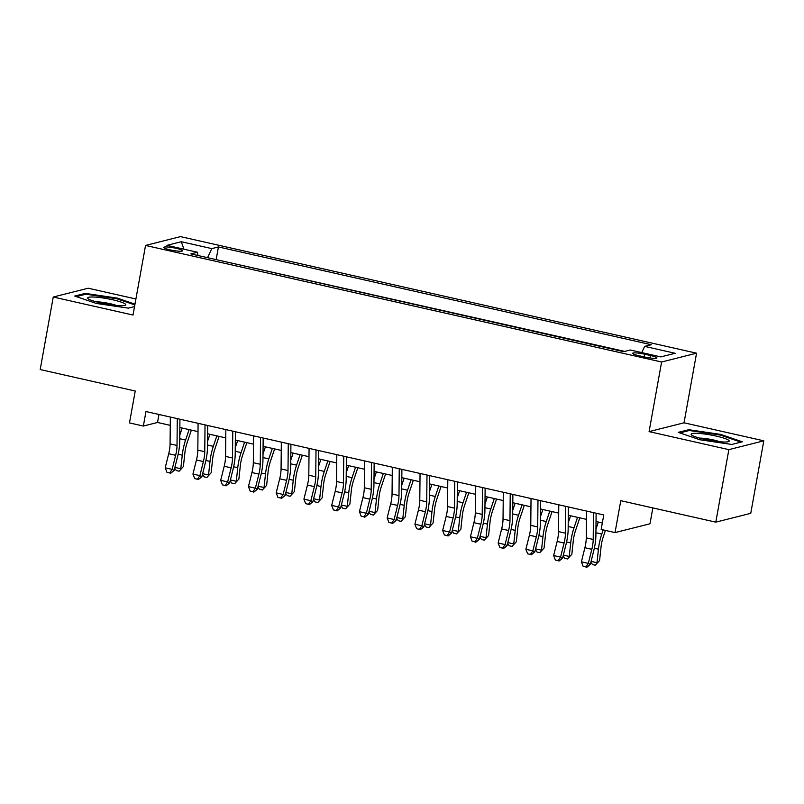 <?xml version="1.0" encoding="UTF-8"?>
<svg xmlns="http://www.w3.org/2000/svg" width="804" height="804" viewBox="0 0 804 804"><rect width="100%" height="100%" fill="white"/><g stroke="black" fill="none" stroke-linecap="round" stroke-linejoin="round"><path stroke-width="1.21" d="M170.096 249.853A9.527 1.347 10.2 0 0 182.498 250.778A9.527 1.347 10.2 0 0 176.146 248.325A9.527 1.347 10.2 0 0 163.745 247.401A9.527 1.347 10.2 0 0 170.096 249.853M135.906 298.987L88.199 288.214L53.245 297.028L40.2 369.549L135.233 391.015L129.484 422.914L143.363 426.05L157.534 422.472L170.267 425.356M696.555 353.187L180.488 236.617L145.544 245.441L661.612 362.001L696.555 353.187L684.033 422.803L649.079 431.617L728.856 449.637L763.8 440.823L684.033 422.803M763.8 440.823L750.755 513.334L715.801 522.148L620.778 500.681L615.04 532.59L649.984 523.776L652.838 507.927M728.856 449.637L715.801 522.148M615.04 532.59L601.161 529.454L603.774 514.952L145.966 411.547L143.363 426.05M650.778 355.579L644.667 354.202A9.226 1.306 10.2 0 0 632.658 353.308A9.226 1.306 10.2 0 0 638.818 355.68L644.919 357.056A9.226 1.306 10.2 0 0 656.928 357.961A9.226 1.306 10.2 0 0 650.778 355.579L650.335 358.031M197.975 255.521L197.452 252.245L190.839 253.903L623.673 351.67L630.286 350.001L660.808 356.896L675.159 353.278L644.647 346.383L651.25 344.715L218.427 246.949L211.814 248.617L207.573 257.692M197.452 252.245L166.93 245.351L181.292 241.723L211.814 248.617M624.738 351.408L215.16 259.401M649.079 431.617L661.612 362.001M53.245 297.028L133.012 315.047L145.544 245.441M179.855 427.517L198.005 431.617M207.593 433.788L225.753 437.889M235.341 440.049L253.501 444.15M263.089 446.32L281.249 450.421M290.837 452.582L308.987 456.692M318.575 458.853L336.735 462.953M346.323 465.124L364.483 469.224M374.071 471.385L392.231 475.486M401.819 477.656L419.969 481.757M429.557 483.918L447.717 488.018M457.305 490.189L475.465 494.289M485.053 496.46L503.214 500.56M512.801 502.721L530.952 506.821M540.539 508.992L558.7 513.093M568.287 515.253L586.448 519.354M596.035 521.525L602.337 522.942M158.971 414.482L157.534 422.472M641.743 352.594L644.647 346.383M216.236 259.129L218.427 246.949M181.292 241.723L183.885 249.17M720.786 434.421L688.747 429.708L678.224 432.361L699.731 439.738L731.771 444.451L742.293 441.798L720.786 434.421L720.645 435.185M134.971 304.173L117.314 298.113L85.274 293.4L74.752 296.053L96.269 303.43L128.298 308.143L134.539 306.575M688.566 430.703L688.747 429.708M85.103 294.395L85.274 293.4M117.183 298.877L117.314 298.113M593.463 512.62L593.201 539.454A14.884 4.392 -77.3 0 1 591.834 549.303L588.317 563.383L590.327 564.418L593.844 550.328A22.331 6.593 102.7 0 0 595.895 535.564L596.116 513.223M586.528 511.063L586.267 537.886A14.884 4.392 -77.3 0 1 584.9 547.735L581.382 561.815L588.317 563.383L585.905 566.971L583.131 566.338L585.905 566.971M586.709 567.383L590.327 564.418M581.382 561.815L583.131 566.338M605.432 530.419L603.251 536.921A14.884 4.392 102.7 0 0 601.04 546.981L599.583 560.539L595.292 565.212L592.518 564.589L590.86 562.287M591.081 561.403L596.99 562.73L598.447 549.172A22.331 6.593 -77.3 0 1 601.764 534.077L603.171 529.906M595.965 529.153L598.347 522.047M595.292 565.212L599.583 560.539M704.013 439.205A19.346 2.734 10.2 0 0 728.484 441.647A19.346 2.734 10.2 0 0 716.294 436.11A19.346 2.734 10.2 0 0 697.4 433.346A19.346 2.734 10.2 0 0 691.581 435.004A19.346 2.734 10.2 0 0 704.013 439.205M719.902 441.768A13.246 1.869 10.2 0 0 713.741 440.029A13.246 1.869 10.2 0 0 699.58 438.11M679.822 432.904L689.309 430.512L720.354 435.085L740.936 442.14M119.233 305.651A19.346 2.734 10.2 0 0 125.022 305.339A19.346 2.734 10.2 0 0 116.861 300.796A19.346 2.734 10.2 0 0 94.138 297.048A19.346 2.734 10.2 0 0 88.118 298.696A19.346 2.734 10.2 0 0 119.233 305.651M116.439 305.46A13.246 1.869 10.2 0 0 97.475 301.842A13.246 1.869 10.2 0 0 96.118 301.801M76.35 296.596L85.847 294.204L116.881 298.776L134.841 304.937M565.714 506.359L565.453 533.183A14.884 4.392 -77.3 0 1 564.086 543.032L560.569 557.112L562.589 558.147L566.096 544.067A22.331 6.593 102.7 0 0 568.157 529.293L568.368 506.962M558.78 504.791L558.519 531.625A14.884 4.392 -77.3 0 1 557.152 541.464L553.634 555.554L560.569 557.112L558.157 560.7L555.383 560.076L558.157 560.7M558.971 561.112L562.589 558.147M553.634 555.554L555.383 560.076M537.976 500.088L537.705 526.921A14.884 4.392 -77.3 0 1 536.338 536.77L532.831 550.851L534.841 551.876L538.348 537.796A22.331 6.593 102.7 0 0 540.409 523.032L540.63 500.691M531.032 498.52L530.771 525.354A14.884 4.392 -77.3 0 1 529.404 535.203L525.886 549.283L532.831 550.851L530.419 554.428L527.645 553.805L530.419 554.428M531.223 554.84L534.841 551.876M525.886 549.283L527.645 553.805M510.228 493.827L509.967 520.65A14.884 4.392 -77.3 0 1 508.59 530.499L505.083 544.579L507.093 545.614L510.61 531.524A22.331 6.593 102.7 0 0 512.661 516.761L512.882 494.42M503.294 492.259L503.033 519.082A14.884 4.392 -77.3 0 1 501.656 528.931L498.148 543.012L505.083 544.579L502.671 548.167L499.897 547.544L502.671 548.167M503.475 548.579L507.093 545.614M498.148 543.012L499.897 547.544M482.48 487.556L482.219 514.389A14.884 4.392 -77.3 0 1 480.852 524.228L477.335 538.318L479.345 539.343L482.862 525.263A22.331 6.593 102.7 0 0 484.912 510.49L485.134 488.159M475.546 485.988L475.285 512.821A14.884 4.392 -77.3 0 1 473.918 522.66L470.4 536.75L477.335 538.318L474.923 541.896L472.149 541.273L474.923 541.896M475.727 542.308L479.345 539.343M470.4 536.75L472.149 541.273M579.805 517.856L575.503 530.65A14.884 4.392 102.7 0 0 573.292 540.71L571.835 554.278L567.554 558.951L564.78 558.318L563.112 556.026M563.333 555.132L569.242 556.468L570.699 542.901A22.331 6.593 -77.3 0 1 574.016 527.816L577.543 517.344M568.217 522.881L570.599 515.776M567.554 558.951L571.835 554.278M552.057 511.595L547.765 524.389A14.884 4.392 102.7 0 0 545.554 534.439L544.087 548.006L539.806 552.68L537.032 552.057L535.374 549.755M535.595 548.871L541.494 550.197L542.961 536.63A22.331 6.593 -77.3 0 1 546.278 521.545L549.795 511.083M540.469 516.62L542.861 509.515M539.806 552.68L544.087 548.006M524.319 505.324L520.017 518.118A14.884 4.392 102.7 0 0 517.806 528.178L516.339 541.745L512.058 546.408L509.284 545.785L507.625 543.484M507.847 542.599L513.746 543.936L515.213 530.369A22.331 6.593 -77.3 0 1 518.53 515.284L522.047 504.811M512.721 510.349L515.113 503.244M512.058 546.408L516.339 541.745M496.57 499.053L492.269 511.846A14.884 4.392 102.7 0 0 490.058 521.907L488.601 535.474L484.309 540.147L481.536 539.514L479.877 537.223M480.099 536.328L486.008 537.665L487.465 524.097A22.331 6.593 -77.3 0 1 490.782 509.012L494.299 498.54M484.983 504.078L487.365 496.983M484.309 540.147L488.601 535.474M454.732 481.294L454.471 508.118A14.884 4.392 -77.3 0 1 453.104 517.967L449.587 532.047L451.607 533.082L455.114 518.992A22.331 6.593 102.7 0 0 457.174 504.229L457.386 481.887M447.798 479.727L447.537 506.55A14.884 4.392 -77.3 0 1 446.17 516.399L442.652 530.479L449.587 532.047L447.175 535.635L444.401 535.002L447.175 535.635M447.989 536.047L451.607 533.082M442.652 530.479L444.401 535.002M468.822 492.792L464.521 505.585A14.884 4.392 102.7 0 0 462.31 515.645L460.853 529.203L456.571 533.876L453.798 533.253L452.129 530.952M452.35 530.067L458.26 531.394L459.717 517.836A22.331 6.593 -77.3 0 1 463.034 502.741L466.561 492.279M457.235 497.817L459.617 490.711M456.571 533.876L460.853 529.203M426.994 475.023L426.723 501.857A14.884 4.392 -77.3 0 1 425.356 511.696L421.849 525.776L423.859 526.811L427.366 512.731A22.331 6.593 102.7 0 0 429.426 497.957L429.648 475.626M420.05 473.455L419.788 500.289A14.884 4.392 -77.3 0 1 418.422 510.128L414.904 524.218L421.849 525.776L419.437 529.364L416.663 528.741L419.437 529.364M420.241 529.776L423.859 526.811M414.904 524.218L416.663 528.741M441.074 486.52L436.783 499.314A14.884 4.392 102.7 0 0 434.572 509.374L433.105 522.942L428.823 527.615L426.05 526.982L424.391 524.69M424.612 523.796L430.512 525.133L431.979 511.565A22.331 6.593 -77.3 0 1 435.296 496.48L438.813 486.008M429.487 491.545L431.879 484.44M428.823 527.615L433.105 522.942M399.246 468.752L398.985 495.586A14.884 4.392 -77.3 0 1 397.608 505.435L394.101 519.515L396.111 520.54L399.628 506.46A22.331 6.593 102.7 0 0 401.678 491.696L401.899 469.355M392.312 467.184L392.05 494.018A14.884 4.392 -77.3 0 1 390.674 503.867L387.166 517.947L394.101 519.515L391.689 523.102L388.915 522.469L391.689 523.102M392.493 523.515L396.111 520.54M387.166 517.947L388.915 522.469M413.336 480.259L409.035 493.053A14.884 4.392 102.7 0 0 406.824 503.103L405.357 516.67L401.075 521.344L398.302 520.721L396.643 518.419M396.864 517.535L402.764 518.861L404.231 505.304A22.331 6.593 -77.3 0 1 407.548 490.209L411.065 479.747M401.739 485.284L404.131 478.179M401.075 521.344L405.357 516.67M371.498 462.491L371.237 489.314A14.884 4.392 -77.3 0 1 369.87 499.163L366.353 513.243L368.363 514.279L371.88 500.199A22.331 6.593 102.7 0 0 373.93 485.425L374.151 463.084M364.564 460.923L364.302 487.747A14.884 4.392 -77.3 0 1 362.926 497.596L359.418 511.676L366.353 513.243L363.941 516.831L361.167 516.208L363.941 516.831M364.745 517.243L368.363 514.279M359.418 511.676L361.167 516.208M385.588 473.988L381.287 486.782A14.884 4.392 102.7 0 0 379.076 496.842L377.619 510.409L373.327 515.083L370.554 514.449L368.895 512.148M369.116 511.264L375.026 512.6L376.483 499.033A22.331 6.593 -77.3 0 1 379.8 483.948L383.317 473.476M374.001 479.013L376.383 471.908M373.327 515.083L377.619 510.409M343.75 456.22L343.489 483.053A14.884 4.392 -77.3 0 1 342.122 492.892L338.605 506.982L340.625 508.007L344.132 493.927A22.331 6.593 102.7 0 0 346.192 479.154L346.403 456.823M336.816 454.652L336.554 481.485A14.884 4.392 -77.3 0 1 335.188 491.334L331.67 505.414L338.605 506.982L336.193 510.56L333.419 509.937L336.193 510.56M337.007 510.972L340.625 508.007M331.67 505.414L333.419 509.937M316.012 449.959L315.741 476.782A14.884 4.392 -77.3 0 1 314.374 486.631L310.867 500.711L312.877 501.746L316.384 487.656A22.331 6.593 102.7 0 0 318.444 472.893L318.665 450.552M309.068 448.391L308.806 475.214A14.884 4.392 -77.3 0 1 307.44 485.063L303.922 499.143L310.867 500.711L308.455 504.299L305.681 503.666L308.455 504.299M309.259 504.711L312.877 501.746M303.922 499.143L305.681 503.666M288.264 443.687L288.003 470.521A14.884 4.392 -77.3 0 1 286.626 480.36L283.119 494.45L285.129 495.475L288.646 481.395A22.331 6.593 102.7 0 0 290.696 466.621L290.917 444.29M281.33 442.12L281.068 468.953A14.884 4.392 -77.3 0 1 279.691 478.792L276.184 492.882L283.119 494.45L280.707 498.028L277.933 497.405L280.707 498.028M281.511 498.44L285.129 495.475M276.184 492.882L277.933 497.405M260.516 437.416L260.255 464.25A14.884 4.392 -77.3 0 1 258.888 474.099L255.37 488.179L257.38 489.204L260.898 475.124A22.331 6.593 102.7 0 0 262.948 460.36L263.169 438.019M253.582 435.858L253.32 462.682A14.884 4.392 -77.3 0 1 251.943 472.531L248.436 486.611L255.37 488.179L252.958 491.767L250.185 491.133L252.958 491.767M253.762 492.179L257.38 489.204M248.436 486.611L250.185 491.133M232.768 431.155L232.507 457.978A14.884 4.392 -77.3 0 1 231.14 467.827L227.622 481.908L229.642 482.943L233.15 468.863A22.331 6.593 102.7 0 0 235.21 454.089L235.421 431.748M225.834 429.587L225.572 456.411A14.884 4.392 -77.3 0 1 224.205 466.26L220.688 480.34L227.622 481.908L225.21 485.495L222.437 484.872L225.21 485.495M226.014 485.907L229.642 482.943M220.688 480.34L222.437 484.872M205.03 424.884L204.759 451.717A14.884 4.392 -77.3 0 1 203.392 461.556L199.884 475.646L201.894 476.671L205.402 462.591A22.331 6.593 102.7 0 0 207.462 447.818L207.683 425.487M198.085 423.316L197.824 450.15A14.884 4.392 -77.3 0 1 196.457 459.999L192.94 474.079L199.884 475.646L197.472 479.224L194.699 478.601L197.472 479.224M198.276 479.636L201.894 476.671M192.94 474.079L194.699 478.601M177.282 418.623L177.021 445.446A14.884 4.392 -77.3 0 1 175.644 455.295L172.136 469.375L174.146 470.41L177.664 456.32A22.331 6.593 102.7 0 0 179.714 441.557L179.935 419.216M170.347 417.055L170.076 443.878A14.884 4.392 -77.3 0 1 168.709 453.727L165.202 467.807L172.136 469.375L169.724 472.963L166.951 472.33L169.724 472.963M170.528 473.375L174.146 470.41M165.202 467.807L166.951 472.33M357.84 467.717L353.539 480.511A14.884 4.392 102.7 0 0 351.328 490.571L349.871 504.138L345.589 508.811L342.816 508.188L341.147 505.887M341.368 504.992L347.278 506.329L348.735 492.762A22.331 6.593 -77.3 0 1 352.051 477.676L355.579 467.214M346.253 472.742L348.634 465.647M345.589 508.811L349.871 504.138M330.092 461.456L325.801 474.249A14.884 4.392 102.7 0 0 323.59 484.309L322.123 497.867L317.841 502.54L315.067 501.917L313.409 499.616M313.63 498.731L319.53 500.068L320.997 486.5A22.331 6.593 -77.3 0 1 324.313 471.415L327.831 460.943M318.505 466.481L320.897 459.375M317.841 502.54L322.123 497.867M302.354 455.185L298.053 467.978A14.884 4.392 102.7 0 0 295.842 478.038L294.375 491.606L290.093 496.279L287.319 495.646L285.661 493.354M285.882 492.46L291.782 493.797L293.249 480.229A22.331 6.593 -77.3 0 1 296.565 465.144L300.083 454.672M290.757 460.21L293.148 453.104M290.093 496.279L294.375 491.606M274.606 448.923L270.305 461.717A14.884 4.392 102.7 0 0 268.094 471.767L266.637 485.335L262.345 490.008L259.571 489.385L257.913 487.083M258.134 486.199L264.044 487.525L265.501 473.968A22.331 6.593 -77.3 0 1 268.817 458.873L272.335 448.411M263.019 453.948L265.4 446.843M262.345 490.008L266.637 485.335M246.858 442.652L242.557 455.446A14.884 4.392 102.7 0 0 240.346 465.506L238.888 479.073L234.607 483.747L231.823 483.114L230.165 480.812M230.386 479.928L236.296 481.264L237.753 467.697A22.331 6.593 -77.3 0 1 241.069 452.612L244.587 442.14M235.27 447.677L237.652 440.572M234.607 483.747L238.888 479.073M219.11 436.391L214.819 449.175A14.884 4.392 102.7 0 0 212.608 459.235L211.14 472.802L206.859 477.475L204.085 476.852L202.427 474.551M202.648 473.656L208.548 474.993L210.015 461.426A22.331 6.593 -77.3 0 1 213.331 446.341L216.849 435.879M207.522 441.406L209.914 434.311M206.859 477.475L211.14 472.802M191.372 430.12L187.071 442.914A14.884 4.392 102.7 0 0 184.86 452.974L183.392 466.541L179.111 471.204L176.337 470.581L174.679 468.28M174.9 467.395L180.799 468.732L182.267 455.164A22.331 6.593 -77.3 0 1 185.583 440.079L189.101 429.607M179.774 435.145L182.166 428.04M179.111 471.204L183.392 466.541M644.185 356.896L644.667 354.202M593.201 539.454L586.267 537.886M591.834 549.303L584.9 547.735M594.337 548.238L598.447 549.172M595.925 532.761L601.764 534.077M565.453 533.183L558.519 531.625M564.086 543.032L557.152 541.464M537.705 526.921L530.771 525.354M536.338 536.77L529.404 535.203M509.967 520.65L503.033 519.082M508.59 530.499L501.656 528.931M482.219 514.389L475.285 512.821M480.852 524.228L473.918 522.66M566.589 541.976L570.699 542.901M568.177 526.499L574.016 527.816M538.841 535.705L542.961 536.63M540.439 520.228L546.278 521.545M511.093 529.434L515.213 530.369M512.691 513.957L518.53 515.284M483.355 523.173L487.465 524.097M484.943 507.696L490.782 509.012M454.471 508.118L447.537 506.55M453.104 517.967L446.17 516.399M455.607 516.902L459.717 517.836M457.195 501.425L463.034 502.741M426.723 501.857L419.788 500.289M425.356 511.696L418.422 510.128M427.859 510.64L431.979 511.565M429.457 495.163L435.296 496.48M398.985 495.586L392.05 494.018M397.608 505.435L390.674 503.867M400.111 504.369L404.231 505.304M401.709 488.892L407.548 490.209M371.237 489.314L364.302 487.747M369.87 499.163L362.926 497.596M372.373 498.098L376.483 499.033M373.96 482.621L379.8 483.948M343.489 483.053L336.554 481.485M342.122 492.892L335.188 491.334M315.741 476.782L308.806 475.214M314.374 486.631L307.44 485.063M288.003 470.521L281.068 468.953M286.626 480.36L279.691 478.792M260.255 464.25L253.32 462.682M258.888 474.099L251.943 472.531M232.507 457.978L225.572 456.411M231.14 467.827L224.205 466.26M204.759 451.717L197.824 450.15M203.392 461.556L196.457 459.999M177.021 445.446L170.076 443.878M175.644 455.295L168.709 453.727M344.625 491.837L348.735 492.762M346.212 476.36L352.051 477.676M316.876 485.566L320.997 486.5M318.474 470.089L324.313 471.415M289.128 479.305L293.249 480.229M290.726 463.828L296.565 465.144M261.39 473.033L265.501 473.968M262.978 457.556L268.817 458.873M233.642 466.772L237.753 467.697M235.23 451.295L241.069 452.612M205.894 460.501L210.015 461.426M207.492 445.024L213.331 446.341M178.146 454.23L182.267 455.164M179.744 438.753L185.583 440.079"/></g></svg>

